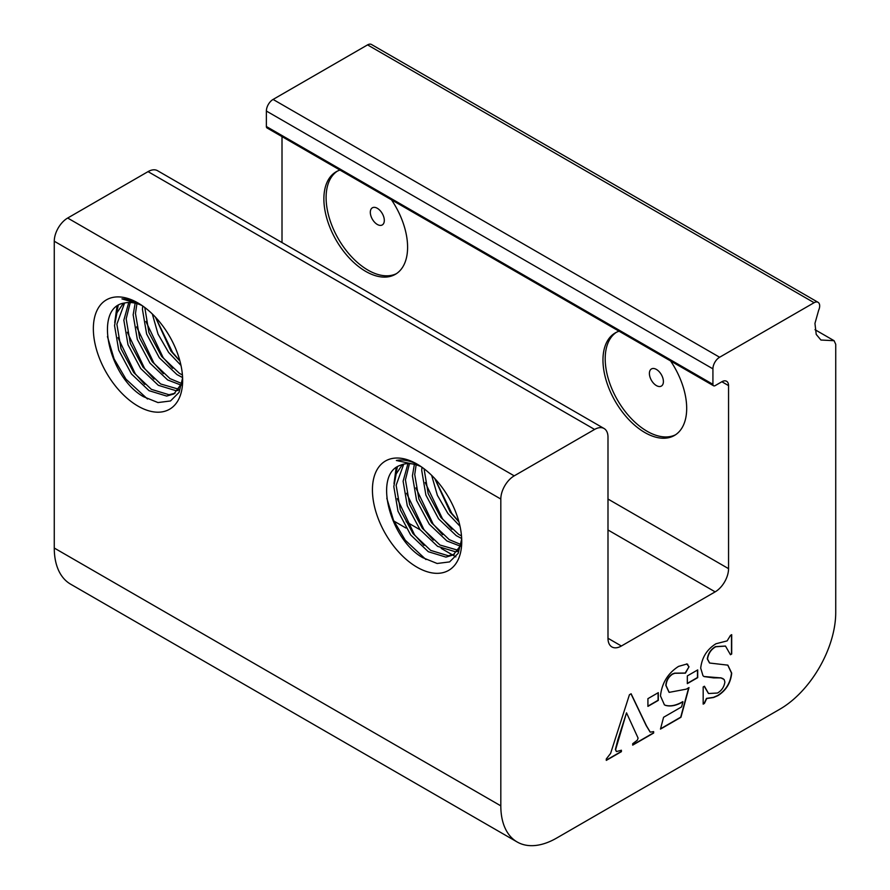 <?xml version="1.0" encoding="UTF-8"?>
<svg xmlns="http://www.w3.org/2000/svg" width="890" height="890" viewBox="0 0 890 890"><rect width="100%" height="100%" fill="white"/><g stroke="black" fill="none" stroke-linecap="round" stroke-linejoin="round"><path stroke-width="1.33" d="M619.084 331.214A59.207 34.187 -120 0 0 615.224 332.927A59.207 34.187 -120 0 0 606.157 380.364A59.207 34.187 -120 0 0 644.827 432.529A59.207 34.187 -120 0 0 674.431 435.466A59.207 34.187 -120 0 0 670.571 360.94M616.37 332.315A59.207 34.187 -120 0 0 608.693 380.086A59.207 34.187 -120 0 0 647.063 431.25A59.207 34.187 -120 0 0 675.521 434.787M656.408 385.593A9.901 5.718 60 0 1 649.4 373.466A9.901 5.718 60 0 1 656.408 369.428A9.901 5.718 60 0 1 663.406 381.554A9.901 5.718 60 0 1 656.408 385.593M339.991 170.079A59.207 34.187 -120 0 0 336.142 171.792A59.207 34.187 -120 0 0 327.064 219.229A59.207 34.187 -120 0 0 365.734 271.406A59.207 34.187 -120 0 0 395.338 274.331A59.207 34.187 -120 0 0 391.478 199.805M337.277 171.18A59.207 34.187 -120 0 0 329.6 218.962A59.207 34.187 -120 0 0 367.971 270.115A59.207 34.187 -120 0 0 396.439 273.653M377.316 224.458A9.901 5.718 60 0 1 370.318 212.343A9.901 5.718 60 0 1 377.316 208.293A9.901 5.718 60 0 1 384.313 220.42A9.901 5.718 60 0 1 377.316 224.458M152.323 313.981L158.042 334.117L168.622 352.429L180.993 365.423M155.427 317.129L170.947 351.094L179.969 361.162M142.689 305.971L142.456 309.453L146.616 334.006L159.321 357.802L176.954 374.579L182.595 377.571M144.803 307.506L148.941 332.66L161.646 356.456L179.279 373.233L182.428 375.046M135.158 303.167L133.155 314.815L137.305 339.379L150.01 363.176L167.654 379.952L181.271 385.203M136.915 303.624L135.48 313.48L139.641 338.033L152.346 361.83L169.979 378.606L181.883 383.59M128.75 302.489L123.843 320.189L128.004 344.753L140.709 368.549L158.353 385.326L175.986 390.699L178.111 390.432M130.263 302.5L126.169 318.854L130.329 343.406L143.034 367.203L160.678 383.979L179.001 389.297M123.343 303.323L116.957 312.791L114.543 325.562L118.704 350.126L131.409 373.911L149.053 390.688L166.686 396.072L173.939 393.936L182.105 382.911M124.555 303.023L116.868 324.216L121.029 348.78L133.734 372.576L151.378 389.353L169.011 394.737L175.074 393.213M142.1 305.57A52.087 30.071 -120 0 0 124.7 303.001C92.927 306.839 108.513 377.226 143.446 396.673L157.975 402.558L170.48 400.978L179.09 392.357L182.606 377.939M107.434 336.553L114.098 358.915L125.98 379.173L147.506 399.009M118.181 305.57L116.145 315.16M118.014 337.633L135.291 373.811L144.747 384.424M114.732 322.547L116.957 306.416M127.315 332.259L144.592 368.438L154.048 379.062M136.626 326.897L153.892 363.064L163.348 373.689M145.927 321.524L163.193 357.691L172.649 368.315M155.483 317.196L172.504 352.318L179.902 360.917M431.639 475.327L437.379 495.318L447.893 513.463L460.019 526.257M434.765 478.531L450.218 512.117L458.962 521.941M421.938 467.217L421.726 470.476L425.876 495.04L438.581 518.837L456.225 535.613L461.676 538.517M424.063 468.774L428.201 493.694L440.906 517.49L458.55 534.267L461.51 535.969M414.373 464.324L412.415 475.85L416.576 500.414L429.28 524.199L446.925 540.975L460.542 546.238M416.142 464.791L414.74 474.503L418.901 499.068L431.606 522.864L449.25 539.64L461.076 544.602M407.954 463.623L403.114 481.223L407.275 505.776L419.98 529.572L437.613 546.349L455.257 551.733L457.382 551.466M409.467 463.634L405.44 479.877L409.6 504.441L422.305 528.237L439.949 545.014L458.272 550.332M402.447 464.491L396.184 473.936L393.814 486.596L397.975 511.149L410.679 534.946L428.312 551.722L445.957 557.107L453.21 554.971L460.987 545.092M403.749 464.135L396.139 485.25L400.3 509.803L413.005 533.6L430.638 550.376L448.282 555.76L454.345 554.248M421.193 466.705A52.087 30.071 -120 0 0 400.255 465.337C372.854 474.248 390.054 539.362 422.65 557.618L437.124 563.481L449.584 561.913L458.183 553.346L461.699 538.995M386.805 498.244L393.514 520.283L405.25 540.208L425.954 559.554M397.374 466.838L395.416 476.195M397.285 498.667L414.551 534.834L424.007 545.459M394.003 483.582L396.15 467.684M406.585 493.294L423.863 529.461L433.319 540.085M415.886 487.92L433.163 524.099L442.619 534.712M425.197 482.547L442.464 518.725L451.92 529.35M434.854 478.631L451.764 513.352L458.884 521.662M137.995 406.107A63.157 36.457 60 0 1 93.35 328.766A63.157 36.457 60 0 1 137.995 302.978L137.995 302.978A63.157 36.457 60 0 1 138.006 302.978A63.157 36.457 60 0 1 182.65 380.33A63.157 36.457 60 0 1 137.995 406.107M139.418 303.824A59.207 34.187 -120 0 0 121.952 298.884L140.186 304.313M417.087 567.241A63.157 36.457 60 0 1 372.432 489.901A63.157 36.457 60 0 1 417.087 464.113L417.087 464.113A63.157 36.457 60 0 1 461.743 541.454A63.157 36.457 60 0 1 417.087 567.241M418.511 464.958A59.207 34.187 -120 0 0 396.373 460.497L419.112 465.381M517.168 841.985L70.621 584.174A78.943 45.579 -60 0 1 54.268 548.04L54.268 241.235A18.946 10.936 -60 0 1 67.673 218.039L148.052 171.625A18.946 10.936 -60 0 1 157.519 170.691L604.065 428.502A18.946 10.936 120 0 0 594.598 429.436L514.22 475.85A18.946 10.936 120 0 0 500.814 499.045L500.814 805.851A78.943 45.579 120 0 0 517.168 841.985A78.943 45.579 120 0 0 556.639 838.069L779.907 709.163A78.943 45.579 -60 0 0 835.732 612.487L835.732 344.319L834.097 340.703L814.995 329.678M282.008 242.558L282.008 136.604M818.055 302.311L371.508 44.5A7.899 4.561 -60 0 0 367.559 44.889L273.085 99.435A9.467 5.474 120 0 0 266.377 111.039L266.377 126.514A3.159 1.825 120 0 0 267.033 127.96L713.58 385.771A3.159 1.825 -60 0 1 712.923 384.324L712.923 368.849A9.467 5.474 -60 0 1 719.621 357.246L814.105 302.7A7.899 4.561 120 0 1 818.055 302.311A7.899 4.561 120 0 1 818.655 310.254L814.951 323.404L816.219 334.406L820.925 340.024L834.097 340.703M607.992 499.045L728.554 568.654L728.554 385.615A9.467 5.474 120 0 0 726.596 381.276A9.467 5.474 120 0 0 721.857 381.743L715.16 385.615A3.159 1.825 -60 0 1 713.58 385.771M728.554 568.654A18.946 10.936 -60 0 1 715.16 591.861L621.387 646.006A18.946 10.936 -60 0 1 611.908 646.941A18.946 10.936 -60 0 1 607.992 638.264L607.992 437.168A18.946 10.936 120 0 0 604.065 428.502M704.424 686.235L703.178 686.958L703.178 704.135L704.424 703.423L706.705 698.528L713.613 697.504L717.852 695.669C726.062 690.495 730.679 682.997 731.702 673.152L727.864 665.153L709.63 663.028L707.517 659.034C708.362 653.505 711.099 649.411 715.727 646.763L725.506 646.107L730.468 654.729L731.702 654.005L731.702 634.67L730.468 635.393L727.141 640.889L715.972 643.759C707.038 649.288 701.943 657.41 700.697 668.123L702.989 675.71L704.046 676.567L713.513 677.88L720.956 677.913L724.16 679.515L724.883 682.063C724.093 687.024 721.612 690.685 717.462 693.032L708.551 693.51L704.424 686.235M687.325 675.899L687.325 683.631L697.704 677.646L697.704 669.914L687.325 675.899M663.573 717.284L660.469 729.099L680.939 717.284L689.005 687.569L686.346 689.138L669.158 692.364L666.054 685.534C666.399 680.705 668.568 676.923 672.551 674.153L674.854 673.274L685.433 673.152L689.005 666.777L686.958 663.996L678.558 666.388C667.889 673.24 661.86 683.097 660.469 695.947L664.418 704.835L665.498 705.381C670.648 706.794 676.467 705.603 682.953 701.798L681.573 706.894L663.573 717.284M687.792 664.341L686.958 663.996M606.29 758.959L606.29 760.383L621.398 751.661L621.398 750.226L616.47 751.572L615.613 749.625L626.515 712.823L638.097 738.11L637.34 740.191L632.701 743.706L632.701 745.13L653.638 733.048L653.638 731.613L650.245 732.136L646.44 725.762L631.121 693.766L629.43 694.745L610.596 753.418L606.29 758.959M647.92 698.65L647.92 706.382L658.3 700.397L658.3 692.654L647.92 698.65M647.92 706.126L658.077 700.263L658.077 692.787M650.134 732.058L646.218 725.639L630.999 693.844M632.701 744.874L653.416 732.926L653.416 731.714M616.358 751.505L615.39 749.502L617.816 739.868L626.515 712.823M606.29 760.127L621.176 751.527L621.176 750.348M664.307 704.769L665.275 705.247C670.426 706.66 676.244 705.47 682.73 701.676L682.953 701.798M669.046 692.298L665.831 685.4C666.176 680.583 668.346 676.789 672.328 674.019L674.631 673.152L685.211 673.029L689.005 666.777M688.782 666.643L686.735 663.862M660.547 728.799L680.716 717.162L688.693 687.748M687.325 683.375L697.482 677.513L697.482 670.037M708.44 693.444L704.235 686.335M703.934 676.5L720.956 677.913M720.733 677.791L723.069 678.636M730.412 654.495L731.48 653.883L731.48 634.804M709.519 662.961L707.294 658.9C708.14 653.371 710.876 649.288 715.504 646.63L715.727 646.763M715.504 646.63L725.394 646.051M703.178 703.879L704.19 703.289L706.482 698.394L713.391 697.371L717.629 695.535C725.84 690.373 730.456 682.864 731.48 673.029L731.702 673.152M731.48 673.029L727.742 665.086M367.559 44.889L814.105 302.7M273.085 99.435L719.621 357.246M728.554 385.615L721.857 381.743M607.992 529.984L715.16 591.861M607.992 638.264L621.387 646.006M406.151 521.74L420.18 529.839M148.052 171.625L594.598 429.436M67.673 218.039L514.22 475.85M54.268 241.235L500.814 499.045M54.268 548.04L500.814 805.851M266.377 111.039L712.923 368.849M266.377 126.514L712.923 384.324M393.858 521.051L405.985 528.048M441.206 548.385L452.565 554.948M452.899 555.138L455.88 556.862"/></g></svg>

